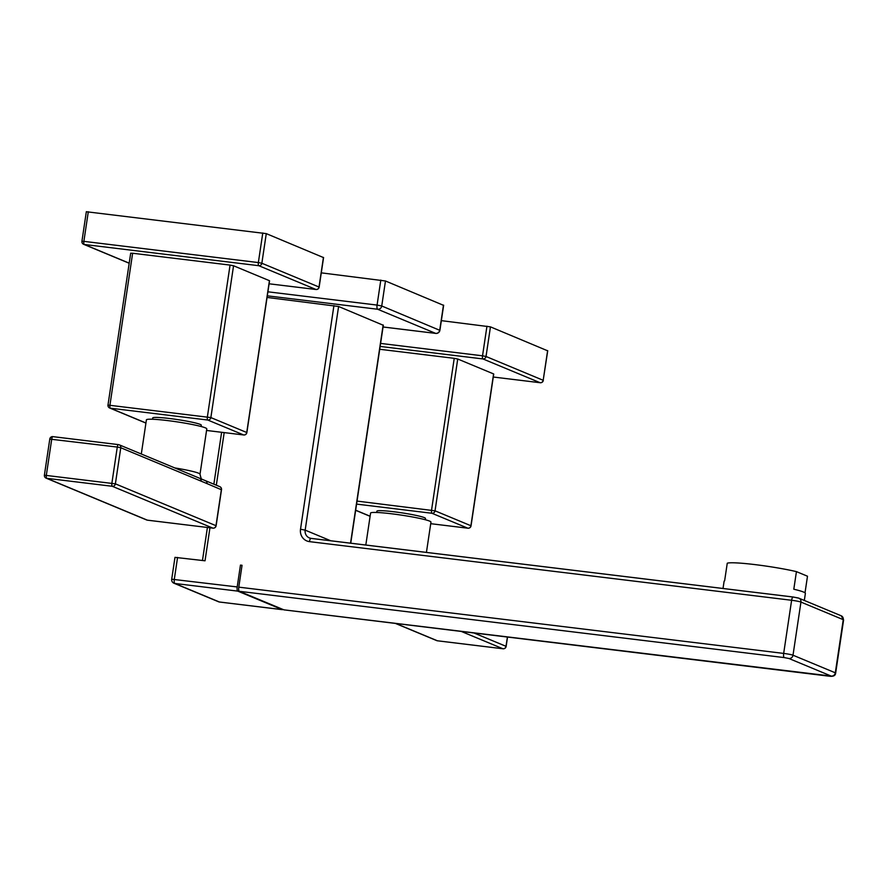<?xml version="1.0" encoding="UTF-8"?>
<svg xmlns="http://www.w3.org/2000/svg" width="888" height="888" viewBox="0 0 888 888"><rect width="100%" height="100%" fill="white"/><g stroke="black" fill="none" stroke-linecap="round" stroke-linejoin="round"><path stroke-width="1.33" d="M357.031 501.087L435.042 510.822L470.906 525.74L493.573 374.07M493.595 373.926L457.731 359.007L435.042 510.822A2.819 2.664 112.6 0 1 431.968 513.275L356.576 504.107M468.009 528.205A2.819 0.877 -83.1 0 1 467.909 528.216L430.724 523.687L467.832 528.194L431.968 513.275A2.819 0.877 -83.1 0 1 431.546 510.145L454.234 358.33L457.731 359.007M454.234 358.33L379.72 349.273M547.596 350.782L490.454 326.862L441.347 320.646M376.701 512.476L376.901 511.177A24.564 2.031 8.5 0 1 393.861 511.766A24.564 2.031 8.5 0 1 425.474 518.437L425.285 519.735M426.429 552.414L430.958 522.1A30.525 2.531 -171.5 0 0 391.664 513.797A30.525 2.531 -171.5 0 0 370.585 513.075L365.812 545.032M108.125 405.095L210.867 417.582L246.742 432.5L269.408 280.83M269.43 280.686L233.555 265.767L210.867 417.582A2.819 2.664 112.6 0 1 207.792 420.035L110.367 408.191A2.819 2.664 112.6 0 1 109.701 408.014L145.565 422.932A2.819 2.664 -67.4 0 0 145.932 423.054A2.819 2.819 0 0 1 145.565 422.932M243.834 434.976A2.819 0.877 -83.1 0 1 243.734 434.976A2.819 0.877 -83.1 0 1 243.667 434.954L207.792 420.035A2.819 0.877 -83.1 0 1 207.37 416.916L230.059 265.09L233.555 265.767M230.059 265.09L132.634 253.247L109.946 405.061A2.819 0.877 96.9 0 0 110.367 408.191L145.943 422.988M130.814 253.269L132.634 253.247M323.421 257.542L266.278 233.622L86.48 211.755M152.536 419.236L152.725 417.948A24.564 2.031 8.5 0 1 169.686 418.526A24.564 2.031 8.5 0 1 201.31 425.208L201.11 426.495M174.781 467.921A30.525 2.531 8.5 0 1 200.011 474.225L206.793 428.86A30.525 2.531 -171.5 0 0 167.499 420.568A30.525 2.531 -171.5 0 0 146.409 419.835L141.303 454.001M201.021 481.107A2.819 2.664 -67.4 0 0 199.445 478.188L205.417 480.663A2.819 2.664 112.6 0 1 206.993 483.594L120.779 447.741L115.385 483.838L215.984 525.685L221.378 489.577A2.819 2.664 -67.4 0 0 219.802 486.657L205.417 480.663A2.819 2.664 112.6 0 0 204.751 480.497M209.957 527.783L205.028 560.794L174.98 557.364L171.706 579.209L237.196 586.946A3.752 1.177 -83.1 0 0 237.762 591.119L174.869 583.471L219.425 601.997L282.317 609.645L237.762 591.119M383.128 325.208L338.594 306.482L267.066 297.447M443.456 305.306L385.47 280.985L321.278 272.849M333.932 305.583L300.51 529.237A11.267 10.667 -67.4 0 0 309.479 541.636L791.619 600.277A3.752 1.177 -83.1 0 1 793.184 597.014A3.752 1.177 -83.1 0 1 793.284 597.047L797.957 597.935A3.752 3.552 112.6 0 1 800.943 602.075L843.256 619.669A3.752 3.552 -67.4 0 0 841.158 615.773L843.6 619.924A7.515 0.622 -171.5 0 0 843.256 619.669L835.308 672.804A3.752 3.552 -67.4 0 1 831.212 676.079L283.905 609.845A3.752 1.177 96.9 0 0 284.005 609.867A3.752 1.177 96.9 0 0 284.105 609.867M283.905 609.845L239.349 591.308L784.237 657.586L788.899 658.485L831.212 676.079M239.349 591.308A3.752 1.177 96.9 0 1 238.783 587.146L242.047 565.29L240.459 565.101L241.98 565.734M282.906 609.423A3.752 1.177 -83.1 0 1 282.417 609.679A3.752 1.177 -83.1 0 1 282.317 609.645M240.459 565.101L237.196 586.946M805.016 592.818L807.492 576.223L796.436 571.628L793.805 589.221A41.092 3.408 -171.5 0 1 805.383 593.384L804.328 600.455M796.436 571.628A41.092 3.408 -171.5 0 0 755.122 564.624A41.092 3.408 -171.5 0 0 727.261 563.214L724.63 580.808A41.092 3.408 -171.5 0 0 724.109 581.24L723.021 588.478M540.293 382.728A2.819 0.877 -83.1 0 1 540.193 382.728A2.819 0.877 -83.1 0 1 540.115 382.717L482.95 358.941L380.142 346.431M490.454 326.862L486.025 356.488A2.819 2.664 112.6 0 1 482.95 358.941A2.819 0.877 -83.1 0 1 482.528 355.811L486.025 356.488L543.323 380.353A2.819 2.819 0 0 1 540.193 382.728L493.273 377.023L540.115 382.717A2.819 2.664 -67.4 0 0 543.19 380.264L547.619 350.638M380.597 343.412L482.528 355.811L486.957 326.185M547.741 350.727L543.167 380.408M493.728 374.014L471.04 525.829A2.819 2.819 0 0 1 467.909 528.216A2.819 0.877 -83.1 0 1 467.832 528.194A2.819 2.664 -67.4 0 0 470.906 525.74L470.884 525.885M355.655 510.311L369.741 516.172A2.819 2.664 -67.4 0 0 370.107 516.283M355.666 510.212L370.118 516.217M473.948 632.966L506.005 646.309L507.392 637.04M503.108 648.773A2.819 0.877 -83.1 0 1 503.008 648.773A2.819 0.877 -83.1 0 1 502.93 648.762A2.819 2.664 -67.4 0 0 506.005 646.309L505.982 646.453M395.382 623.409L436.73 640.614A2.819 2.664 -67.4 0 0 437.396 640.781L502.93 648.762L461.272 631.424M395.726 623.454L437.396 640.781A2.819 0.877 96.9 0 0 437.462 640.803A2.819 0.877 96.9 0 0 437.54 640.803M316.117 289.488A2.819 0.877 -83.1 0 1 316.017 289.499L269.108 283.794L315.95 289.477L258.785 265.701A2.819 0.877 -83.1 0 1 258.353 262.571L261.849 263.248L319.014 287.024L323.443 257.398M88.3 211.733L83.872 241.358L258.353 262.571L262.781 232.956M82.051 241.381L83.872 241.358A2.819 0.877 96.9 0 0 84.293 244.478L129.193 263.159M266.278 233.622L261.849 263.248A2.819 2.664 112.6 0 1 258.785 265.701L84.293 244.478A2.819 2.664 112.6 0 1 83.627 244.3L129.182 263.248M323.576 257.498L319.147 287.113A2.819 2.819 0 0 1 316.017 289.499A2.819 0.877 -83.1 0 1 315.95 289.477A2.819 2.664 -67.4 0 0 319.014 287.024L318.992 287.168M269.552 280.774L246.864 432.6A2.819 2.819 0 0 1 243.734 434.976L206.549 430.458L243.667 434.954A2.819 2.664 -67.4 0 0 246.742 432.5L246.709 432.645M221.356 489.721L206.993 483.594M213.087 528.149A2.819 0.877 -83.1 0 1 212.987 528.149A2.819 0.877 -83.1 0 1 212.909 528.138A2.819 2.664 -67.4 0 0 215.984 525.685L215.962 525.829M44.533 475.224L115.385 483.838A2.819 2.664 112.6 0 1 112.31 486.291L46.775 478.321L147.364 520.157A2.819 0.877 96.9 0 0 147.441 520.179A2.819 0.877 96.9 0 0 147.519 520.179M118.393 444.622L53.003 436.663A2.819 0.877 96.9 0 0 52.925 436.641A2.819 0.877 96.9 0 0 51.737 439.094L46.343 475.191A2.819 0.877 96.9 0 0 46.775 478.321A2.819 2.664 112.6 0 1 46.109 478.144L146.698 519.991A2.819 2.664 -67.4 0 0 147.364 520.157L212.909 528.138L112.31 486.291A2.819 0.877 -83.1 0 1 111.888 483.172L117.283 447.064L49.928 439.116M117.283 447.064A2.819 0.877 -83.1 0 1 118.47 444.622A2.819 0.877 -83.1 0 1 118.537 444.633A2.819 2.664 112.6 0 1 120.779 447.741L117.283 447.064M300.51 529.237L305.172 530.136A7.515 7.115 -67.4 0 0 310.955 538.372M338.594 306.482L305.172 530.136L330.747 540.77M841.158 615.773L798.845 598.179L793.184 597.014L311.055 538.372A3.752 1.177 96.9 0 1 311.155 538.406L793.084 597.014M383.05 326.973L435.653 333.377L377.644 309.246L267.31 295.826M435.875 333.4A3.752 1.177 -83.1 0 1 435.753 333.4A3.752 1.177 -83.1 0 1 435.653 333.377A3.752 3.552 -67.4 0 0 439.749 330.103L443.478 305.106M385.47 280.985L381.74 305.983A3.752 3.552 112.6 0 1 377.644 309.246A3.752 1.177 -83.1 0 1 377.078 305.084L381.74 305.983L439.715 330.292M267.91 291.808L377.078 305.084L380.808 280.086M350.549 543.179L383.15 325.008M309.379 537.928L311.055 538.372A3.752 1.177 96.9 0 0 309.479 541.636M800.943 602.075A7.515 0.622 -171.5 0 0 791.619 600.277L783.671 653.413A7.515 0.622 8.5 0 1 793.006 655.211L800.943 602.075M788.899 658.485A3.752 3.552 112.6 0 0 793.006 655.211L835.308 672.804A7.515 0.622 8.5 0 1 835.664 673.06L843.6 619.924M177.567 557.453L174.303 579.298A3.752 1.177 96.9 0 0 174.869 583.471A3.752 3.552 112.6 0 1 173.981 583.238L218.537 601.764A3.752 3.552 -67.4 0 0 219.425 601.997A3.752 1.177 96.9 0 0 219.525 602.031A3.752 1.177 96.9 0 0 219.625 602.02M171.883 579.331L171.706 579.209A3.752 3.752 0 0 0 173.981 583.238M224.187 432.6L216.328 485.203M238.783 587.146L783.671 653.413A3.752 1.177 -83.1 0 0 784.237 657.586M436.73 640.614A2.819 2.819 0 0 0 437.462 640.803L503.008 648.773A2.819 2.819 0 0 0 506.138 646.397L507.536 637.051M83.627 244.3A2.819 2.819 0 0 1 81.929 241.292L86.347 211.666M109.701 408.014A2.819 2.819 0 0 1 107.992 404.995L130.691 253.18M202.109 479.22C201.731 480.197 201.043 478.532 200.011 474.225M146.698 519.991A2.819 2.819 0 0 0 147.441 520.179L212.987 528.149A2.819 2.819 0 0 0 216.117 525.774L221.512 489.665A2.819 2.819 0 0 0 219.802 486.657M46.109 478.144A2.819 2.819 0 0 1 44.4 475.124L49.795 439.027A2.819 2.819 0 0 1 52.925 436.641L118.47 444.622A2.819 2.819 0 0 1 119.203 444.81L199.445 478.188M383.05 326.995L435.753 333.4A3.752 3.752 0 0 0 439.915 330.225L443.656 305.228M383.327 325.13L350.738 543.201M284.005 609.867L828.893 676.145C833.177 676.767 835.43 675.735 835.664 673.06M218.537 601.764A3.752 3.752 0 0 0 219.525 602.031L282.417 609.679M221.623 432.29L213.864 484.182M207.404 527.472L202.464 560.483"/></g></svg>
